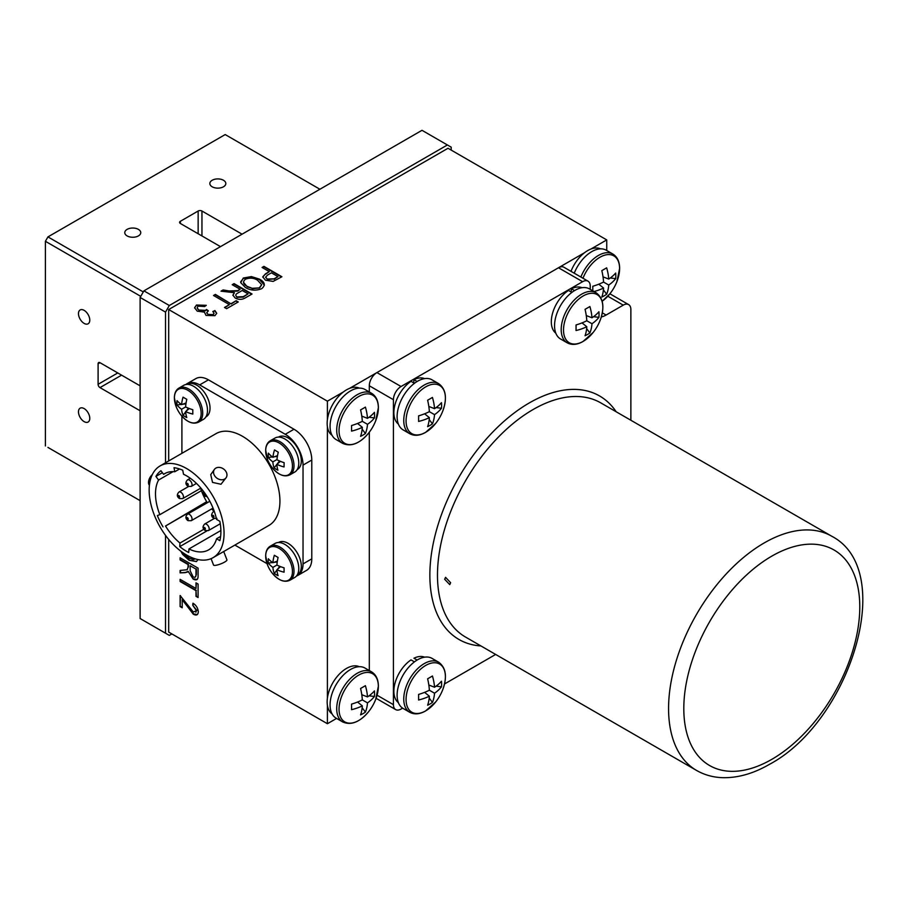 <?xml version="1.0" encoding="UTF-8"?>
<svg xmlns="http://www.w3.org/2000/svg" width="908" height="908" viewBox="0 0 908 908"><rect width="100%" height="100%" fill="white"/><g stroke="black" fill="none" stroke-linecap="round" stroke-linejoin="round"><path stroke-width="1.36" d="M84.126 310.354A7.99 4.608 -120 0 0 80.131 309.957A7.99 4.608 -120 0 0 78.905 316.359A7.99 4.608 -120 0 0 84.126 323.396A7.99 4.608 -120 0 0 88.121 323.793A7.99 4.608 -120 0 0 89.347 317.391A7.99 4.608 -120 0 0 84.126 310.354M84.126 408.577A7.99 4.608 -120 0 0 80.131 408.18A7.99 4.608 -120 0 0 78.905 414.593A7.99 4.608 -120 0 0 84.126 421.63A7.99 4.608 -120 0 0 88.121 422.027A7.99 4.608 -120 0 0 89.347 415.626A7.99 4.608 -120 0 0 84.126 408.577M223.482 180.272A7.99 4.608 0 0 0 214.765 179.262A7.99 4.608 0 0 0 209.839 183.529A7.99 4.608 0 0 0 212.177 186.787A7.99 4.608 0 0 0 220.882 187.786A7.99 4.608 0 0 0 225.82 183.529A7.99 4.608 0 0 0 223.482 180.272M138.402 229.383A7.99 4.608 0 0 0 129.696 228.385A7.99 4.608 0 0 0 124.771 232.641A7.99 4.608 0 0 0 127.109 235.91A7.99 4.608 0 0 0 135.814 236.909A7.99 4.608 0 0 0 140.751 232.641A7.99 4.608 0 0 0 138.402 229.383M319.911 189.25L225.195 134.566L47.942 236.897L143.294 291.945M242.073 234.185L201.951 211.019A2.69 1.555 0 0 0 198.148 211.019L180.374 221.28A2.69 1.555 0 0 0 179.58 222.381A2.69 1.555 0 0 0 180.374 223.482L220.496 246.647M140.751 296.349L45.4 241.29L47.942 236.897M47.942 447.428L140.116 500.649L47.942 447.428M45.4 241.29L45.4 445.964M140.116 385.855L99.993 362.689A2.69 1.555 -120 0 0 98.654 362.553A2.69 1.555 -120 0 0 98.098 363.79L98.098 384.311A2.69 1.555 -120 0 0 99.993 387.614L140.116 410.779M192.837 604.195A12.213 7.048 120 0 0 193.268 603.559M195.595 590.438A12.213 7.048 120 0 0 195.186 589.769M192.087 587.975A12.213 7.048 120 0 0 191.304 587.964M140.116 297.449L143.929 290.844L169.319 305.508L165.517 312.102L140.116 297.449L140.116 618.53L169.319 635.396L140.116 618.53M169.319 305.508L447.394 144.974L421.993 130.309L143.929 290.844M451.197 150.104L451.197 147.164L447.394 144.974M171.862 633.92L169.319 635.396M165.517 633.194L165.517 535.357M165.517 462.796L165.517 312.102M204.652 306.529L198.33 306.132C196.707 307.517 196.945 308.822 199.068 310.048L205.458 310.377L206.502 309.48L208.386 310.842L206.718 312.738L208.011 314.395L213.039 314.622L214.05 313.26L212.824 311.512L214.924 310.57L216.706 313.26L214.958 315.678L206.037 315.416L204.402 312.136L197.229 311.138L194.596 307.744L196.491 305.043L206.286 305.315L204.652 306.529M197.252 307.948L199.068 310.491L205.458 310.808L206.502 309.48M206.502 309.923L208.023 311.024M206.74 312.954L208.011 314.395M208.011 314.838L213.039 314.622M213.039 315.065L214.027 313.476M213.164 311.796L214.924 310.57M214.924 311.013L216.694 313.487M194.607 307.96L196.491 305.043M196.491 305.485L205.923 305.587M231.256 303.567L236.159 300.73L238.259 301.944L226.591 308.686L224.492 307.471L229.395 304.645L213.516 295.475L215.389 294.396L231.256 303.998L236.159 300.73M213.902 295.702L215.389 294.839L231.256 303.998M224.866 307.687L229.009 304.861M236.159 301.172L237.885 302.171M245.432 297.801C242.141 299.799 238.713 299.867 235.172 298.006L232.891 295.157L234.412 292.716L220.984 291.162L223.107 289.936L229.032 290.957L237.748 290.651L240.132 289.277L232.198 284.692L234.06 283.614L252.038 293.999L245.432 297.801M232.902 295.372L234.412 292.716M221.575 291.264L223.107 289.936M223.107 290.378L229.032 290.957M235.762 295.463L237.033 297.37L243.196 297.109L247.691 294.079M232.573 284.919L234.06 284.056L251.652 294.215M229.032 291.4L237.748 291.093L239.746 289.493M273.149 281.401L265.499 280.209L262.73 276.895L265.511 273.819L269.313 271.628L262.072 267.451L263.944 266.373L281.911 276.747L273.149 281.401M262.752 277.122L265.511 273.819M267.497 275.09L265.624 277.178L267.27 279.074L274.068 278.847L277.95 276.611L271.413 272.831L267.497 275.09M265.647 277.394L267.27 279.074M267.27 279.516L274.068 278.847M274.068 279.289L277.95 276.611M262.457 267.667L263.944 266.804L281.537 276.963M265.511 274.25L268.927 271.844M180.113 606.578L180.113 595.523L193.325 612.037L196.457 610.675L192.723 605.227L192.95 603.207C196.173 605.193 197.967 608.076 198.319 611.833C198.012 615.034 196.332 615.817 193.291 614.183L182.213 599.7L182.213 607.781L180.113 606.578L180.499 595.75M195.878 612.253L196.457 610.675M196.832 610.448L192.723 605.227M197.388 614.568L193.665 613.956L182.599 600.154M193.098 605L193.279 603.434M182.213 607.35L180.499 606.351M195.992 582.857L198.092 584.071L198.092 597.543L195.992 596.329L195.992 590.665L180.113 581.506L180.113 579.349L195.992 588.509L195.992 582.857M198.092 597.101L195.992 596.329M196.366 596.113L195.992 590.665M196.366 590.45L180.499 581.29L180.499 579.565M195.992 588.078L196.366 583.072M193.132 579.054L188.172 571.325L185.028 572.676L180.113 572.88L180.113 570.428L187.093 569.747L188.047 567.273L188.047 564.526L180.113 559.941L180.113 557.784L198.092 568.158L198.092 575.786C198.16 579.724 196.514 580.814 193.132 579.054L188.172 571.325M187.706 571.983L185.028 572.676M185.414 572.46L180.113 572.88M187.286 569.622L188.047 567.273M190.158 565.741L190.158 570.791L193.12 576.886C195.072 577.794 196.026 577.079 195.992 574.73L195.992 569.112L190.158 565.741L195.992 569.112M195.333 577.057L196.366 574.503L196.366 568.885M188.433 567.057L188.433 564.299L180.499 559.725L180.499 558.011M180.499 572.664L180.499 570.417M197.149 579.508L193.518 578.827M198.001 559.566L196.423 561.575L189.08 560.27L182.633 554.425L180.806 551.167M196.616 561.45L189.08 560.27M183.779 553.278L189.136 558.148L193.2 559.589L195.299 558.874M189.466 560.043L183.007 554.209L181.532 551.712M606.737 250.506L606.737 239.905L448.019 148.265L168.684 309.537L327.402 401.177L327.402 419.564M327.402 426.771L327.402 698.127M327.402 705.334L327.402 723.721L336.584 718.421M168.684 309.537L168.684 460.969M168.684 539.42L168.684 632.093L327.402 723.721M606.737 239.905L590.813 249.098M584.57 252.696L349.569 388.374M343.326 391.984L327.402 401.177M261.708 288.676C255.908 290.957 250.46 290.549 245.364 287.45L240.745 282.66L243.287 278.03L251.403 276.588L259.382 279.096C264.954 282.059 265.726 285.26 261.708 288.676M259.597 287.473L261.629 284.681L257.486 280.163C253.741 277.859 249.711 277.553 245.398 279.233C242.436 281.809 243.06 284.204 247.282 286.406L252.129 288.301L259.597 287.915L261.618 284.908M243.435 282.218L247.282 286.837L252.129 288.301M252.129 288.733L259.597 287.915M240.62 281.9L243.287 278.461L251.403 277.031L259.382 279.539L264.398 285.146M243.196 296.666L248.066 293.863L242.232 290.492L237.851 293.023C235.456 294.226 235.183 295.531 237.033 296.927L243.196 296.666M220.871 530.522L188.943 548.954A43.993 25.401 -120 0 0 208.602 549.885A43.993 25.401 -120 0 0 216.569 538.75L219.849 540.646A48.487 27.989 -120 0 0 219.849 521.306L216.569 519.41A43.993 25.401 -120 0 0 186.605 475.86A43.993 25.401 -120 0 0 183.518 474.26L182.746 470.231A48.487 27.989 -120 0 0 174.018 467.699L174.79 471.74A43.993 25.401 -120 0 0 164.609 473.692A43.993 25.401 -120 0 0 163.599 474.328L165.665 473.136M186.605 468.539A52.97 30.588 -120 0 0 160.114 465.906A52.97 30.588 -120 0 0 151.999 508.355A52.97 30.588 -120 0 0 186.605 555.038A52.97 30.588 -120 0 0 213.085 557.66A52.97 30.588 -120 0 0 221.212 515.211A52.97 30.588 -120 0 0 186.605 468.539M213.085 557.66L268.961 525.403A52.97 30.588 -120 0 0 277.076 482.954A52.97 30.588 -120 0 0 242.47 436.283A52.97 30.588 -120 0 0 215.991 433.661L160.114 465.906M211.076 558.658L213.55 565.06A7.185 1.521 -21.2 0 0 217.716 564.889A7.185 1.521 -21.2 0 0 224.651 562.063A7.185 1.521 -21.2 0 0 226.943 559.861L223.72 551.531M224.651 479.049A7.185 5.664 -144.9 0 1 216.013 477.415A7.185 5.664 -144.9 0 1 214.379 469.447A7.185 5.664 -144.9 0 1 215.854 468.108A7.185 5.664 -144.9 0 1 224.48 469.731A7.185 5.664 -144.9 0 1 226.126 477.71A7.185 5.664 -144.9 0 1 224.651 479.049M226.126 477.71L220.984 484.259L212.529 482.398L210.735 474.634L214.379 469.447M152.306 474.6A7.185 4.143 120 0 0 149.4 485.269M181.906 416.182L181.906 453.33M296.439 576.058A25.14 14.517 -120 0 0 297.835 575.411A25.14 14.517 -120 0 0 303.034 563.902L303.034 465.089A25.14 14.517 -120 0 0 285.26 434.296L199.681 384.89A25.14 14.517 -120 0 0 187.116 383.653A25.14 14.517 -120 0 0 185.856 384.527M187.116 383.653L195.856 378.602A25.14 14.517 60 0 1 208.431 379.839L199.681 384.89M285.26 434.296L294.01 429.246L208.431 379.839M294.01 429.246A25.14 14.517 60 0 1 311.784 460.038L303.034 465.089M303.034 563.902L311.784 558.851L311.784 460.038M311.784 558.851A25.14 14.517 60 0 1 306.575 570.36L297.835 575.411M234.877 545.084L267.054 563.652M179.568 468.982L174.79 471.74M163.599 474.328L160.943 470.719A48.487 27.989 -120 0 0 155.915 476.428L158.571 480.037A43.993 25.401 -120 0 0 159.853 514.666L201.428 490.672M162.396 472.682L155.915 476.428M173.122 471.627L158.571 480.037M216.569 538.75L220.61 536.412M206.786 530.998L179.75 546.616A48.487 27.989 -120 0 0 188.716 552.518L188.943 548.954M206.933 502.101L165.517 526.016A43.993 25.401 -120 0 0 179.966 543.052L179.75 546.616M179.966 543.052L203.823 529.273M206.684 501.704L165.517 526.016M159.853 514.666L157.356 515.562A48.487 27.989 -120 0 0 163.02 526.901M204.618 493.26A1.078 0.624 -120 0 0 204.618 495.019A1.078 0.624 -120 0 0 204.618 493.26M213.187 515.358A1.078 0.624 -120 0 0 213.187 517.117A1.078 0.624 -120 0 0 213.187 515.358M187.468 517.651A1.078 0.624 -120 0 0 187.468 519.41A1.078 0.624 -120 0 0 187.468 517.651M200.623 488.254A35.911 20.736 -120 0 0 207.319 502.714M211.757 508.866A35.911 20.736 -120 0 0 213.993 511.408M297.2 469.606L297.438 469.459A18.762 10.839 -120 0 0 297.438 447.792A18.762 10.839 -120 0 0 278.677 436.964L278.438 437.1M205.912 416.897L206.139 416.761A18.762 10.839 -120 0 0 206.139 395.094A18.762 10.839 -120 0 0 187.377 384.254L187.139 384.39M297.2 575.014L297.438 574.878A18.762 10.839 -120 0 0 297.438 553.21A18.762 10.839 -120 0 0 278.677 542.382L278.438 542.519M292.444 466.496A18.92 10.93 -120 0 0 279.403 443.138A18.92 10.93 -120 0 0 265.692 450.3A18.92 10.93 -120 0 0 267.667 459.902A18.92 10.93 -120 0 0 272.071 467.529L272.071 467.529A18.92 10.93 -120 0 0 278.745 473.658A18.92 10.93 -120 0 0 292.444 466.496M277.53 455.623L272.933 457.291A32.177 19.897 126.5 0 1 274.522 449.925A30.531 3.03 27.3 0 0 276.338 451.049A30.531 3.03 27.3 0 0 278.291 452.207A32.177 16.151 -63.6 0 0 276.963 459.732A32.177 17.059 -174 0 0 284.136 462.683A30.531 2.349 94.5 0 0 284.045 466.962A32.177 20.805 -4.1 0 1 276.861 464.317L280.436 461.332M272.457 456.951L268.291 457.428A32.177 20.805 -4.1 0 0 272.843 461.888A32.177 19.897 126.5 0 0 274.137 467.892A30.531 25.118 130.9 0 0 275.953 469.13A30.531 25.118 130.9 0 0 277.905 470.174A32.177 16.151 -63.6 0 1 276.861 464.317M289.924 474.839L294.714 472.069A19.658 11.35 -120 0 0 298.777 463.466A19.658 11.35 -120 0 0 290.356 443.456A19.658 11.35 -120 0 0 275.045 438.019L270.266 440.777C267.372 442.525 265.84 445.646 265.669 450.118L267.667 459.902A32.177 32.177 0 0 0 272.071 467.529C278.347 474.963 284.306 477.404 289.924 474.839A19.658 11.35 -120 0 0 293.999 466.224A19.658 11.35 -120 0 0 285.577 446.214A19.658 11.35 -120 0 0 270.266 440.777M272.933 457.291A32.177 17.059 -174 0 1 268.382 453.137A30.531 24.448 -10.4 0 0 268.291 457.428M274.534 456.713L277.394 456.384M276.985 459.516L272.843 461.888M274.137 467.892L276.872 464.408M277.076 464.147L279.562 460.969M201.156 413.412A18.92 10.93 -120 0 0 187.786 390.247A18.92 10.93 -120 0 0 174.404 397.965A18.92 10.93 -120 0 0 176.379 407.193L176.379 407.193A18.92 10.93 -120 0 0 180.783 414.82L180.783 414.82A18.92 10.93 -120 0 0 187.786 421.142A18.92 10.93 -120 0 0 201.156 413.412M186.072 402.982L181.6 404.616A32.177 20.351 125.3 0 1 183.041 397.159A30.531 2.701 26.4 0 0 184.857 398.226A30.531 2.701 26.4 0 0 186.798 399.327A32.177 16.605 -64.8 0 0 185.618 406.943L181.6 409.258A32.177 20.351 125.3 0 0 183.041 415.353L185.652 411.926M183.041 415.353A30.531 24.788 130.7 0 0 184.857 416.534A30.531 24.788 130.7 0 0 186.798 417.532A32.177 16.605 -64.8 0 1 185.618 411.585A32.177 20.351 -5.3 0 0 192.802 414.059A30.531 2.701 93.6 0 1 192.802 409.724A32.177 16.605 -175.2 0 1 185.618 406.943M198.636 422.129L203.415 419.371A19.658 11.35 -120 0 0 207.489 410.371A19.658 11.35 -120 0 0 198.909 390.576A19.658 11.35 -120 0 0 183.757 385.31L178.978 388.068C175.982 389.884 174.45 393.13 174.381 397.806L176.379 407.193A32.177 32.177 0 0 0 180.783 414.82C187.059 422.265 193.007 424.694 198.636 422.129A19.658 11.35 -120 0 0 202.711 413.129A19.658 11.35 -120 0 0 194.13 393.334A19.658 11.35 -120 0 0 178.978 388.068M185.618 411.585L189.273 408.532M181.6 404.616A32.177 16.605 -175.2 0 1 177.037 400.621A30.531 24.788 -10.7 0 0 177.037 404.968L181.316 404.423M182.565 404.264L185.947 403.833M177.037 404.968A32.177 20.351 -5.3 0 0 181.6 409.258M186.412 410.927L188.478 408.214M292.455 571.541A18.92 10.93 -120 0 0 279.074 548.364A18.92 10.93 -120 0 0 265.692 556.093A18.92 10.93 -120 0 0 267.667 565.309L267.667 565.309A18.92 10.93 -120 0 0 272.071 572.937L272.071 572.937A18.92 10.93 -120 0 0 279.074 579.27A18.92 10.93 -120 0 0 292.455 571.541M277.371 561.099L272.888 562.733A32.177 20.351 125.3 0 1 274.329 555.276A30.531 2.701 26.4 0 0 276.146 556.343A30.531 2.701 26.4 0 0 278.098 557.455A32.177 16.605 -64.8 0 0 276.917 565.06L272.888 567.386A32.177 20.351 125.3 0 0 274.329 573.481L276.94 570.054M274.329 573.481A30.531 24.788 130.7 0 0 276.146 574.662A30.531 24.788 130.7 0 0 278.098 575.649A32.177 16.605 -64.8 0 1 276.917 569.713A32.177 20.351 -5.3 0 0 284.091 572.188A30.531 2.701 93.6 0 1 284.091 567.841A32.177 16.605 -175.2 0 1 276.917 565.06M289.924 580.246L294.714 577.488A19.658 11.35 -120 0 0 298.777 568.487A19.658 11.35 -120 0 0 290.197 548.704A19.658 11.35 -120 0 0 275.045 543.438L270.266 546.196C267.281 548.012 265.749 551.247 265.669 555.923L267.667 565.309A32.177 32.177 0 0 0 272.071 572.937C278.347 580.382 284.306 582.822 289.924 580.246A19.658 11.35 -120 0 0 293.999 571.245A19.658 11.35 -120 0 0 285.418 551.462A19.658 11.35 -120 0 0 270.266 546.196M276.917 569.713L280.572 566.649M272.888 562.733A32.177 16.605 -175.2 0 1 268.337 558.749A30.531 24.788 -10.7 0 0 268.337 563.085L272.604 562.54M273.853 562.381L277.235 561.95M268.337 563.085A32.177 20.351 -5.3 0 0 272.888 567.386M277.7 569.055L279.766 566.331M600.551 248.849A27.297 15.754 120 0 0 570.996 271.333M359.307 666.699A27.297 15.754 120 0 0 338.571 674.939A27.297 15.754 120 0 0 327.152 701.873A27.297 15.754 120 0 0 332.056 713.892M359.307 388.125A27.297 15.754 120 0 0 338.571 396.376A27.297 15.754 120 0 0 327.152 423.31A27.297 15.754 120 0 0 332.056 435.329M378.352 407.885A27.808 16.049 120 0 0 358.694 396.535A27.808 16.049 120 0 0 339.036 430.585A27.808 16.049 120 0 0 358.694 441.946A27.808 16.049 120 0 0 368.614 433.105L368.614 433.105A47.114 47.114 0 0 0 375.662 420.892A27.808 16.049 120 0 0 375.662 420.892A27.808 16.049 120 0 0 378.352 407.885M357.536 423.469L362.326 427.305A47.114 24.698 64.2 0 1 360.578 436.328A44.651 36.241 -130.7 0 0 363.064 435.034A44.651 36.241 -130.7 0 0 365.413 433.536A47.114 29.487 -124.6 0 0 367.49 424.32L362.326 421.335A47.114 24.698 64.2 0 0 360.578 409.905A44.651 3.938 -26.4 0 0 363.064 408.486A44.651 3.938 -26.4 0 0 365.413 407.125A47.114 29.487 -124.6 0 1 367.49 418.35A47.114 24.698 175.8 0 0 374.436 412.334A44.651 36.252 10.7 0 1 374.436 417.907L369.045 417.26M367.49 424.32A47.114 29.487 4.6 0 0 374.436 417.907M375.662 420.892L378.386 407.647C378.33 400.882 376.071 396.104 371.61 393.312L364.971 389.475A28.908 16.696 120 0 0 342.691 397.227A28.908 16.696 120 0 0 330.069 426.317A28.908 16.696 120 0 0 336.051 439.551L342.702 443.388C351.067 447.054 359.704 443.626 368.614 433.105M361.781 416.125L367.49 418.35M362.326 421.335A47.114 24.698 175.8 0 1 351.555 425.534A44.651 3.938 -93.6 0 1 351.555 431.118A47.114 29.487 4.6 0 0 362.326 427.305M362.791 416.522L361.827 416.409M365.413 433.536L362.167 429.2M358.388 424.149L357.797 423.366M609.858 293.829L602.163 301.252A27.808 16.049 120 0 0 609.858 293.829A47.114 47.114 0 0 0 616.907 281.616L616.907 281.616A27.808 16.049 120 0 0 619.596 268.609A27.808 16.049 120 0 0 599.938 257.259A27.808 16.049 120 0 0 582.981 278.257M598.781 284.193L603.57 288.029A47.114 24.698 64.2 0 1 601.822 297.041A44.651 36.241 -130.7 0 0 604.308 295.758A44.651 36.241 -130.7 0 0 606.658 294.26A47.114 29.487 -124.6 0 0 608.735 285.044L603.57 282.059A47.114 24.698 64.2 0 0 601.822 270.629A44.651 3.938 -26.4 0 0 604.308 269.211A44.651 3.938 -26.4 0 0 606.658 267.837A47.114 29.487 -124.6 0 1 608.735 279.074A47.114 24.698 175.8 0 0 615.681 273.047A44.651 36.252 10.7 0 1 615.681 278.631L610.29 277.984M608.735 285.044A47.114 29.487 4.6 0 0 615.681 278.631M603.025 276.849L608.735 279.074M603.57 282.059A47.114 24.698 175.8 0 1 592.799 286.258A44.651 3.938 -93.6 0 1 592.81 290.844M604.036 277.235L603.071 277.122M606.658 294.26L603.411 289.913M599.632 284.874L599.042 284.091M594.002 291.536A47.114 29.487 4.6 0 0 603.57 288.029M616.907 281.616L619.631 268.371C619.574 261.595 617.315 256.828 612.855 254.036L606.215 250.199A28.908 16.696 120 0 0 574.231 273.206M378.352 686.448A27.808 16.049 120 0 0 358.694 675.098A27.808 16.049 120 0 0 339.036 709.159A27.808 16.049 120 0 0 358.694 720.509A27.808 16.049 120 0 0 368.614 711.679L368.614 711.679A47.114 47.114 0 0 0 375.662 699.466L375.662 699.466A27.808 16.049 120 0 0 378.352 686.448M357.536 702.043L362.326 705.868A47.114 24.698 64.2 0 1 360.578 714.891A44.651 36.241 -130.7 0 0 363.064 713.609A44.651 36.241 -130.7 0 0 365.413 712.099A47.114 29.487 -124.6 0 0 367.49 702.883L362.326 699.898A47.114 24.698 64.2 0 0 360.578 688.48A44.651 3.938 -26.4 0 0 363.064 687.05A44.651 3.938 -26.4 0 0 365.413 685.688A47.114 29.487 -124.6 0 1 367.49 696.913A47.114 24.698 175.8 0 0 374.436 690.897A44.651 36.252 10.7 0 1 374.436 696.47L369.045 695.834M367.49 702.883A47.114 29.487 4.6 0 0 374.436 696.47M375.662 699.466L378.386 686.21C378.33 679.445 376.071 674.667 371.61 671.886L364.971 668.05A28.908 16.696 120 0 0 342.691 675.79A28.908 16.696 120 0 0 330.069 704.88A28.908 16.696 120 0 0 336.051 718.115L342.702 721.951C351.067 725.617 359.704 722.189 368.614 711.679M361.781 694.688L367.49 696.913M362.326 699.898A47.114 24.698 175.8 0 1 351.555 704.109A44.651 3.938 -93.6 0 1 351.555 709.681A47.114 29.487 4.6 0 0 362.326 705.868M362.791 695.085L361.827 694.972M365.413 712.099L362.167 707.763M358.388 702.713L357.797 701.941M450.618 582.709L449.766 584.627L444.67 579.281L445.556 577.34L450.618 582.709M369.306 391.984L369.306 385.775A10.771 6.22 -60 0 1 376.922 372.586L558.488 267.758A10.771 6.22 -60 0 1 563.879 267.224L587.998 281.151A10.771 6.22 120 0 1 590.234 286.088L590.234 289.357M602.31 312.851L606.101 315.042A22.45 12.962 -60 0 1 601.312 316.949M606.101 315.042L623.24 305.145L607.804 296.224M630.867 420.245L630.867 309.537A10.771 6.22 120 0 0 628.631 304.611A10.771 6.22 120 0 0 623.24 305.145M587.998 281.151A10.771 6.22 120 0 0 582.618 281.684L558.488 267.758M376.922 372.586L401.041 386.513L582.618 281.684M401.041 386.513A10.771 6.22 120 0 0 393.425 399.702L369.306 385.775M377.081 695.222L393.425 704.665L393.425 399.702M393.425 704.665A10.771 6.22 120 0 0 395.661 709.591A10.771 6.22 120 0 0 401.041 709.057L402.619 708.149M495.654 654.441L444.523 683.962M369.306 670.547L369.306 432.231M571.881 292.41L568.453 290.435A26.309 15.186 120 0 0 552.722 312.738A26.309 15.186 120 0 0 555.798 333.145M582.028 287.711A26.309 15.186 120 0 0 571.37 288.755L574.56 290.594M571.166 292.001L571.37 288.755M414.434 383.312L411.018 381.337A26.309 15.186 120 0 0 395.275 403.64A26.309 15.186 120 0 0 398.362 424.047M424.592 378.613A26.309 15.186 120 0 0 413.935 379.646L417.113 381.485M413.719 382.904L413.935 379.646M414.434 661.875L411.018 659.9A26.309 15.186 120 0 0 395.275 682.203A26.309 15.186 120 0 0 398.362 702.61M424.592 657.176A26.309 15.186 120 0 0 413.935 658.221L417.113 660.059M425.727 432.265A27.808 16.049 120 0 0 435.658 423.434L435.658 423.434A47.114 47.114 0 0 0 442.707 411.222L442.707 411.222A27.808 16.049 120 0 0 445.397 398.215A27.808 16.049 120 0 0 425.727 386.853A27.808 16.049 120 0 0 406.069 420.915A27.808 16.049 120 0 0 425.727 432.265M428.826 406.444L434.535 408.679A47.114 24.698 175.8 0 0 441.47 402.653A44.651 36.252 10.7 0 1 441.606 405.445A44.651 36.252 10.7 0 1 441.47 408.237L436.09 407.59M434.535 408.679A47.114 29.487 -124.6 0 0 432.446 397.443A44.651 3.938 -26.4 0 1 427.623 400.235A47.114 24.698 64.2 0 1 429.37 411.664A47.114 24.698 175.8 0 1 418.599 415.864A44.651 3.938 -93.6 0 1 418.611 418.724A44.651 3.938 -93.6 0 1 418.599 421.437A47.114 29.487 4.6 0 0 429.37 417.635A47.114 24.698 64.2 0 1 427.623 426.647A44.651 36.241 -130.7 0 0 432.446 423.854A47.114 29.487 -124.6 0 0 434.535 414.65A47.114 29.487 4.6 0 0 441.47 408.237M409.735 433.706A28.908 16.696 120 0 1 405.309 410.541A28.908 16.696 120 0 1 424.195 385.071A28.908 16.696 120 0 1 438.655 383.641L432.004 379.805A28.908 16.696 120 0 0 417.555 381.235A28.908 16.696 120 0 0 398.669 406.705A28.908 16.696 120 0 0 403.095 429.87L409.735 433.706C414.389 436.18 419.655 435.749 425.546 432.412L435.658 423.434M429.37 417.635L424.581 413.798M432.446 423.854L429.2 419.519M425.432 414.479L424.842 413.696M429.37 411.664L434.535 414.65M429.836 406.841L428.86 406.727M583.174 341.363A27.808 16.049 120 0 0 593.094 332.532L593.094 332.532A47.114 47.114 0 0 0 600.154 320.32L600.154 320.32A27.808 16.049 120 0 0 602.833 307.313A27.808 16.049 120 0 0 583.174 295.963A27.808 16.049 120 0 0 563.516 330.013A27.808 16.049 120 0 0 583.174 341.363M586.273 315.553L591.982 317.777A47.114 24.698 175.8 0 0 598.917 311.75A44.651 36.252 10.7 0 1 599.042 314.554A44.651 36.252 10.7 0 1 598.917 317.335L593.537 316.688M591.982 317.777A47.114 29.487 -124.6 0 0 589.894 306.541A44.651 3.938 -26.4 0 1 585.058 309.333A47.114 24.698 64.2 0 1 586.806 320.762A47.114 24.698 175.8 0 1 576.035 324.962A44.651 3.938 -93.6 0 1 576.058 327.822A44.651 3.938 -93.6 0 1 576.035 330.535A47.114 29.487 4.6 0 0 586.806 326.732A47.114 24.698 64.2 0 1 585.058 335.744A44.651 36.241 -130.7 0 0 589.894 332.964A47.114 29.487 -124.6 0 0 591.982 323.747A47.114 29.487 4.6 0 0 598.917 317.335M567.182 342.815A28.908 16.696 120 0 1 562.756 319.65A28.908 16.696 120 0 1 581.642 294.169A28.908 16.696 120 0 1 596.091 292.739L589.451 288.903A28.908 16.696 120 0 0 574.991 290.333A28.908 16.696 120 0 0 556.105 315.814A28.908 16.696 120 0 0 560.542 338.979L567.182 342.815C571.836 345.278 577.102 344.847 582.981 341.51L593.094 332.532M586.806 326.732L582.028 322.896M589.894 332.964L586.647 328.617M582.868 323.577L582.289 322.794M586.806 320.762L591.982 323.747M587.283 315.939L586.307 315.825M425.727 710.828A27.808 16.049 120 0 0 435.658 701.998L435.658 701.998A47.114 47.114 0 0 0 442.707 689.785L442.707 689.785A27.808 16.049 120 0 0 445.397 676.778A27.808 16.049 120 0 0 425.727 665.428A27.808 16.049 120 0 0 406.069 699.478A27.808 16.049 120 0 0 425.727 710.828M428.826 685.018L434.535 687.242A47.114 24.698 175.8 0 0 441.47 681.216A44.651 36.252 10.7 0 1 441.606 684.019A44.651 36.252 10.7 0 1 441.47 686.8L436.09 686.153M434.535 687.242A47.114 29.487 -124.6 0 0 432.446 676.006A44.651 3.938 -26.4 0 1 427.623 678.798A47.114 24.698 64.2 0 1 429.37 690.228A47.114 24.698 175.8 0 1 418.599 694.427A44.651 3.938 -93.6 0 1 418.611 697.287A44.651 3.938 -93.6 0 1 418.599 700A47.114 29.487 4.6 0 0 429.37 696.198A47.114 24.698 64.2 0 1 427.623 705.21A44.651 36.241 -130.7 0 0 432.446 702.429A47.114 29.487 -124.6 0 0 434.535 693.213A47.114 29.487 4.6 0 0 441.47 686.8M409.735 712.281A28.908 16.696 120 0 1 405.309 689.115A28.908 16.696 120 0 1 424.195 663.635A28.908 16.696 120 0 1 438.655 662.204L432.004 658.368A28.908 16.696 120 0 0 417.555 659.798A28.908 16.696 120 0 0 398.669 685.279A28.908 16.696 120 0 0 403.095 708.444L409.735 712.281C414.389 714.744 419.655 714.312 425.546 710.975L435.658 701.998M429.37 696.198L424.581 692.361M432.446 702.429L429.2 698.082M425.432 693.042L424.842 692.259M429.37 690.228L434.535 693.213M429.836 685.404L428.86 685.29M201.951 235.944L201.951 211.019M198.148 233.742L198.148 211.019M180.374 223.482L180.374 221.28M99.993 362.689L98.098 363.79M117.779 372.95L98.098 384.311M121.581 375.152L99.993 387.614M214.163 518.559L204.629 524.064A3.768 2.179 60 0 1 206.513 524.245A3.768 2.179 60 0 1 208.976 527.571A3.768 2.179 60 0 1 208.397 530.59L220.269 523.746M204.618 527.548A1.078 0.624 -120 0 0 204.618 529.307A1.078 0.624 -120 0 0 204.618 527.548M205.242 495.008A3.768 2.179 60 0 1 204.175 493.169M188.455 486.575L178.921 492.079A3.768 2.179 60 0 1 180.806 492.261A3.768 2.179 60 0 1 183.268 495.586A3.768 2.179 60 0 1 182.69 498.606L200.872 488.107M178.899 495.564A1.078 0.624 -120 0 0 178.899 497.323A1.078 0.624 -120 0 0 178.899 495.564M190.305 478.255L187.491 479.878A3.768 2.179 60 0 1 189.375 480.071A3.768 2.179 60 0 1 191.838 483.397A3.768 2.179 60 0 1 191.259 486.416L196.469 483.408M187.468 483.362A1.078 0.624 -120 0 0 187.468 485.133A1.078 0.624 -120 0 0 187.468 483.362M213.811 517.095A3.768 2.179 60 0 1 212.744 515.256M214.243 511.261L213.198 511.874A3.768 2.179 60 0 1 214.424 511.772M188.092 519.399A3.768 2.179 60 0 1 187.037 517.56M209.816 501.273L187.491 514.166A3.768 2.179 60 0 1 189.375 514.348A3.768 2.179 60 0 1 191.838 517.673A3.768 2.179 60 0 1 191.259 520.693L213.039 508.117M371.61 393.312A28.908 16.696 120 0 0 349.33 401.064A28.908 16.696 120 0 0 336.709 430.154A28.908 16.696 120 0 0 342.702 443.388M612.855 254.036A28.908 16.696 120 0 0 580.87 277.042M371.61 671.886A28.908 16.696 120 0 0 349.33 679.627A28.908 16.696 120 0 0 336.709 708.717A28.908 16.696 120 0 0 342.702 721.951M480.956 645.951A140.604 81.175 -60 0 1 433.048 544.459A140.604 81.175 -60 0 1 529.285 402.936A140.604 81.175 -60 0 1 616.169 411.767M533.098 409.531A135.213 78.065 120 0 0 444.761 528.683A135.213 78.065 120 0 0 465.486 637.03L696.572 770.449A135.213 78.065 -60 0 1 675.847 662.102A135.213 78.065 -60 0 1 764.184 542.95A135.213 78.065 -60 0 1 831.785 536.253L600.699 402.834A135.213 78.065 120 0 0 533.098 409.531M771.8 556.139A124.441 71.846 -60 0 1 859.785 606.941A124.441 71.846 -60 0 1 771.8 759.349A124.441 71.846 -60 0 1 683.803 708.546A124.441 71.846 -60 0 1 771.8 556.139M204.629 524.064C202.382 526.538 202.563 528.694 205.174 530.544L208.397 530.59M203.358 491.194L203.642 494.69L205.174 496.256L207.172 496.71M178.921 492.079C176.663 494.554 176.844 496.71 179.455 498.549L182.69 498.606M187.491 479.878C185.243 482.364 185.414 484.52 188.024 486.359L191.259 486.416M213.198 511.874C210.951 514.348 211.133 516.504 213.743 518.343L216.978 518.4M187.491 514.166C185.243 516.641 185.414 518.808 188.024 520.647L191.259 520.693M696.572 770.449C704.574 775.012 713.382 777.43 722.995 777.691C738.181 777.952 753.697 773.48 769.564 764.286C849.888 721.61 897.717 570.553 831.785 536.253M609.892 293.795L628.631 304.611M376.105 698.309L395.661 709.591M438.655 383.641C446.01 389.055 447.36 398.249 442.707 411.222M596.091 292.739C603.445 298.153 604.796 307.347 600.154 320.32M438.655 662.204C446.01 667.618 447.36 676.812 442.707 689.785"/></g></svg>
